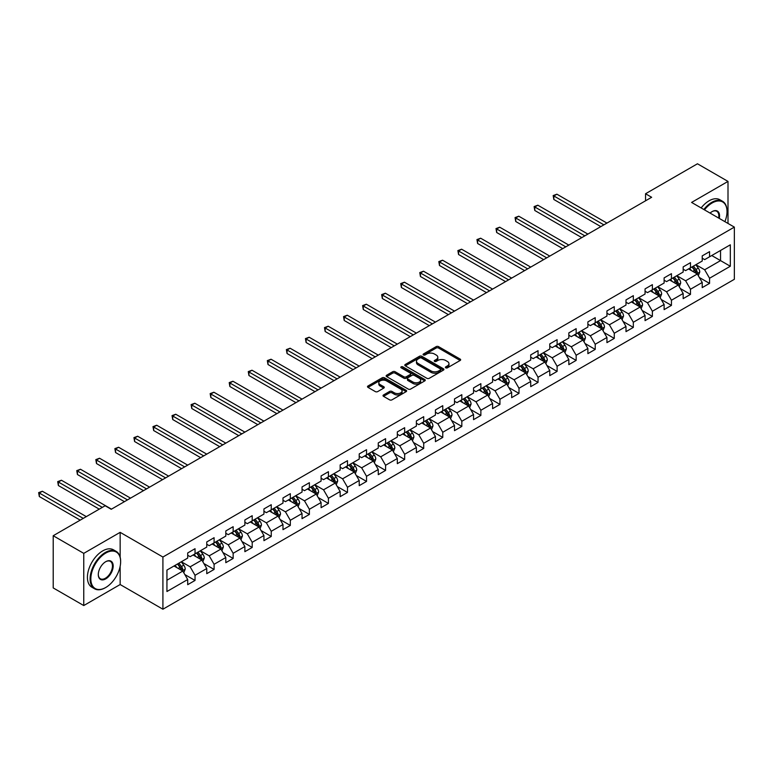 <?xml version="1.0" encoding="UTF-8"?>
<svg xmlns="http://www.w3.org/2000/svg" width="773" height="773" viewBox="0 0 773 773"><rect width="100%" height="100%" fill="white"/><g stroke="black" fill="none" stroke-linecap="round" stroke-linejoin="round"><path stroke-width="1.16" d="M445.731 367.832A1.188 0.686 0 0 0 447.412 367.832L460.148 360.479A1.691 0.976 0 0 0 460.65 359.783A1.691 0.976 0 0 0 460.148 359.087L438.571 346.633A1.691 0.976 0 0 0 436.165 346.633L423.43 353.986A1.188 0.686 0 0 0 423.082 354.469A1.188 0.686 0 0 0 423.43 354.952A1.188 0.686 0 0 0 425.111 354.952L426.754 354.005A5.43 3.131 0 0 1 434.426 354.005L436.233 355.039A5.43 3.131 0 0 1 437.818 357.261A5.43 3.131 0 0 1 436.233 359.474L434.581 360.421A1.188 0.686 0 0 0 434.233 360.904A1.188 0.686 0 0 0 434.581 361.397A1.188 0.686 0 0 0 436.262 361.397L437.905 360.44A5.43 3.131 0 0 1 445.577 360.44L447.383 361.484A5.43 3.131 0 0 1 448.968 363.697A5.43 3.131 0 0 1 447.383 365.909L445.731 366.866A1.188 0.686 0 0 0 445.383 367.349A1.188 0.686 0 0 0 445.731 367.832L445.731 366.866M383.534 394.955A1.691 0.976 0 0 0 383.031 395.641A1.691 0.976 0 0 0 383.534 396.336L389.582 399.834A1.691 0.976 0 0 0 391.988 399.834L406.134 391.66A1.691 0.976 0 0 0 406.627 390.974A1.691 0.976 0 0 0 406.134 390.278L384.548 377.813A1.691 0.976 0 0 0 382.152 377.813L368.006 385.988A1.691 0.976 0 0 0 367.504 386.674A1.691 0.976 0 0 0 368.006 387.37L375.32 391.592A1.691 0.976 0 0 0 377.717 391.592L383.775 388.094A1.691 0.976 0 0 0 384.268 387.408A1.691 0.976 0 0 0 383.775 386.713L380.142 384.616A4.532 2.619 0 0 1 378.818 382.77A4.532 2.619 0 0 1 381.611 380.345A4.532 2.619 0 0 1 386.558 380.915L400.772 389.119A4.532 2.619 0 0 1 402.095 390.974A4.532 2.619 0 0 1 399.293 393.389A4.532 2.619 0 0 1 394.356 392.819L391.988 391.457A1.691 0.976 0 0 0 389.582 391.457L383.534 394.955L383.534 396.336L389.582 392.868L389.582 391.457M120.153 532.346L83.755 553.362L53.211 535.728L53.211 587.924L83.755 605.549L120.153 584.533L162.91 609.221L162.91 557.033L120.153 532.346L120.153 557.12M728.002 223.445L728.002 181.413L691.593 202.429L734.35 227.107L162.91 557.033M728.002 181.413L697.459 163.779L645.542 193.752L645.542 200.806M53.211 535.728L105.128 505.755L111.235 509.281L651.649 197.279L645.542 193.752M426.88 378.297A1.691 0.976 0 0 0 429.276 378.297L443.422 370.132A1.691 0.976 0 0 0 443.924 369.436A1.691 0.976 0 0 0 443.422 368.75L421.836 356.285A1.691 0.976 0 0 0 419.439 356.285L405.294 364.46A1.691 0.976 0 0 0 404.801 365.146A1.691 0.976 0 0 0 405.294 365.842L426.88 378.297M401.631 368.083A1.188 0.686 0 0 1 402.839 368.257L424.754 380.905L410.627 389.07A1.691 0.976 0 0 1 408.231 389.07L386.645 376.606L386.645 375.224A1.691 0.976 0 0 0 386.152 375.91A1.691 0.976 0 0 0 386.645 376.606M386.645 375.224L392.703 371.726A1.691 0.976 0 0 1 395.1 371.726L403.854 376.78A1.691 0.976 0 0 0 406.25 376.78L410.27 374.461A1.691 0.976 0 0 0 410.763 373.765A1.691 0.976 0 0 0 410.27 373.079L401.158 367.813A1.188 0.686 0 0 1 400.81 367.33A1.188 0.686 0 0 1 401.545 366.692A1.188 0.686 0 0 1 402.839 366.846L424.773 379.514A1.691 0.976 0 0 1 425.276 380.2A1.691 0.976 0 0 1 424.773 380.896L424.773 379.514M162.91 609.221L734.35 279.304L734.35 227.107M184.834 574.561L195.038 580.446L195.038 575.296L206.758 568.532L206.758 573.672L214.092 569.44L214.092 564.3L225.813 557.526L225.813 562.676L233.146 558.444L233.146 553.294L244.877 546.521L244.877 551.671L252.201 547.439L252.201 542.288L263.931 535.525L263.931 540.665L271.255 536.443L271.255 531.293L282.986 524.519L282.986 529.669L290.319 525.437L290.319 520.287L302.04 513.514L302.04 518.664L309.374 514.432L309.374 509.281L321.095 502.518L321.095 507.668L328.428 503.436L328.428 498.285L340.159 491.512L340.159 496.662L347.483 492.43L347.483 487.28L359.213 480.506L359.213 485.657L366.537 481.424L366.537 476.284L378.268 469.511L378.268 474.661L385.592 470.428L385.592 465.278L397.322 458.505L397.322 463.655L404.656 459.423L404.656 454.273L416.376 447.509L416.376 452.649L423.71 448.417L423.71 443.277L435.431 436.503L435.431 441.654L442.765 437.421L442.765 432.271L454.495 425.498L454.495 430.648L461.819 426.416L461.819 421.266L473.549 414.502L473.549 419.652L480.874 415.42L480.874 410.27L492.604 403.496L492.604 408.646L499.938 404.414L499.938 399.264L511.658 392.491L511.658 397.641L518.992 393.409L518.992 388.259L530.713 381.495L530.713 386.645L538.047 382.413L538.047 377.263L549.777 370.489L549.777 375.639L557.101 371.407L557.101 366.257L568.831 359.493L568.831 364.634L576.156 360.402L576.156 355.261L587.886 348.488L587.886 353.638L595.22 349.406L595.22 344.256L606.94 337.482L606.94 342.632L614.274 338.4L614.274 333.25L625.995 326.486L625.995 331.627L633.329 327.404L633.329 322.254L645.059 315.481L645.059 320.631L652.383 316.399L652.383 311.248L664.113 304.475L664.113 309.625L671.437 305.393L671.437 300.243L683.168 293.479L683.168 298.629L690.492 294.397L690.492 289.247L702.222 282.474L702.222 287.624L709.556 283.391L709.556 278.241L730.321 266.25L730.321 244.809L720.542 250.452L720.542 260.607L730.321 266.25M195.038 580.446L187.704 584.678L187.704 579.528L166.939 591.519L166.939 570.078L187.704 558.087L187.704 552.937L195.038 548.704L195.038 553.855L206.758 547.091L206.758 541.941L214.092 537.708L214.092 542.859L225.813 536.085L225.813 530.935L233.146 526.703L233.146 531.853L244.877 525.08L244.877 519.939L252.201 515.707L252.201 520.847L263.931 514.084L263.931 508.934L271.255 504.701L271.255 509.851L282.986 503.078L282.986 497.928L290.319 493.696L290.319 498.846L302.04 492.072L302.04 486.932L309.374 482.7L309.374 487.85L321.095 481.077L321.095 475.926L328.428 471.694L328.428 476.844L340.159 470.071L340.159 464.921L347.483 460.689L347.483 465.839L359.213 459.075L359.213 453.925L366.537 449.693L366.537 454.843L378.268 448.069L378.268 442.919L385.592 438.687L385.592 443.837L397.322 437.064L397.322 431.914L404.656 427.691L404.656 432.832L416.376 426.068L416.376 420.918L423.71 416.686L423.71 421.836L435.431 415.062L435.431 409.912L442.765 405.68L442.765 410.83L454.495 404.057L454.495 398.916L461.819 394.684L461.819 399.825L473.549 393.061L473.549 387.911L480.874 383.679L480.874 388.829L492.604 382.055L492.604 376.905L499.938 372.673L499.938 377.823L511.658 371.059L511.658 365.909L518.992 361.677L518.992 366.827L530.713 360.054L530.713 354.904L538.047 350.671L538.047 355.822L549.777 349.048L549.777 343.898L557.101 339.666L557.101 344.816L568.831 338.052L568.831 332.902L576.156 328.67L576.156 333.82L587.886 327.047L587.886 321.897L595.22 317.664L595.22 322.814L606.94 316.041L606.94 310.901L614.274 306.668L614.274 311.809L625.995 305.045L625.995 299.895L633.329 295.663L633.329 300.813L645.059 294.04L645.059 288.889L652.383 284.657L652.383 289.807L664.113 283.034L664.113 277.894L671.437 273.661L671.437 278.811L683.168 272.038L683.168 266.888L690.492 262.656L690.492 267.806L702.222 261.032L702.222 255.882L709.556 251.65L709.556 256.8L730.321 244.809M193.076 554.985L201.879 560.067L190.148 566.831L181.355 561.758M187.704 555.265L190.148 556.676L195.038 553.855M190.148 566.831L195.038 575.296M201.879 560.067L206.758 568.532M212.131 543.979L220.933 549.062L209.203 555.835L200.41 550.753M206.758 544.269L209.203 545.68L214.092 542.859M209.203 555.835L214.092 564.3M220.933 549.062L225.813 557.526M231.195 532.984L239.988 538.056L228.257 544.83L219.464 539.757M225.813 533.264L228.257 534.674L233.146 531.853M228.257 544.83L233.146 553.294M239.988 538.056L244.877 546.521M250.249 521.978L259.042 527.06L247.312 533.824L238.519 528.751M244.877 522.258L247.312 523.669L252.201 520.847M247.312 533.824L252.201 542.288M259.042 527.06L263.931 535.525M269.304 510.982L278.096 516.055L266.376 522.828L257.573 517.746M263.931 511.262L266.376 512.673L271.255 509.851M266.376 522.828L271.255 531.293M278.096 516.055L282.986 524.519M288.358 499.976L297.151 505.049L285.43 511.823L276.637 506.75M282.986 500.257L285.43 501.667L290.319 498.846M285.43 511.823L290.319 520.287M297.151 505.049L302.04 513.514M307.412 488.971L316.215 494.053L304.485 500.827L295.692 495.744M302.04 489.261L304.485 490.662L309.374 487.85M304.485 500.827L309.374 509.281M316.215 494.053L321.095 502.518M326.477 477.975L335.269 483.048L323.539 489.821L314.746 484.739M321.095 478.255L323.539 479.666L328.428 476.844M323.539 489.821L328.428 498.285M335.269 483.048L340.159 491.512M345.531 466.969L354.324 472.052L342.594 478.816L333.801 473.743M340.159 467.25L342.594 468.66L347.483 465.839M342.594 478.816L347.483 487.28M354.324 472.052L359.213 480.506M364.585 455.964L373.378 461.046L361.658 467.82L352.855 462.737M359.213 456.254L361.658 457.664L366.537 454.843M361.658 467.82L366.537 476.284M373.378 461.046L378.268 469.511M383.64 444.968L392.433 450.041L380.712 456.814L371.91 451.732M378.268 445.248L380.712 446.659L385.592 443.837M380.712 456.814L385.592 465.278M392.433 450.041L397.322 458.505M402.694 433.962L411.497 439.045L399.767 445.808L390.974 440.736M397.322 434.242L399.767 435.653L404.656 432.832M399.767 445.808L404.656 454.273M411.497 439.045L416.376 447.509M421.758 422.966L430.551 428.039L418.821 434.812L410.028 429.73M416.376 423.246L418.821 424.657L423.71 421.836M418.821 434.812L423.71 443.277M430.551 428.039L435.431 436.503M440.813 411.961L449.606 417.034L437.876 423.807L429.083 418.734M435.431 412.241L437.876 413.652L442.765 410.83M437.876 423.807L442.765 432.271M449.606 417.034L454.495 425.498M459.867 400.955L468.66 406.038L456.94 412.811L448.137 407.729M454.495 401.235L456.94 402.646L461.819 399.825M456.94 412.811L461.819 421.266M468.66 406.038L473.549 414.502M478.922 389.959L487.715 395.032L475.994 401.805L467.192 396.723M473.549 390.239L475.994 391.65L480.874 388.829M475.994 401.805L480.874 410.27M487.715 395.032L492.604 403.496M497.976 378.954L506.779 384.036L495.049 390.8L486.256 385.727M492.604 379.234L495.049 380.645L499.938 377.823M495.049 390.8L499.938 399.264M506.779 384.036L511.658 392.491M517.031 367.948L525.833 373.03L514.103 379.804L505.31 374.721M511.658 368.238L514.103 369.649L518.992 366.827M514.103 379.804L518.992 388.259M525.833 373.03L530.713 381.495M536.095 356.952L544.888 362.025L533.157 368.798L524.365 363.716M530.713 357.232L533.157 358.643L538.047 355.822M533.157 368.798L538.047 377.263M544.888 362.025L549.777 370.489M555.149 345.946L563.942 351.029L552.212 357.793L543.419 352.72M549.777 346.227L552.212 347.637L557.101 344.816M552.212 357.793L557.101 366.257M563.942 351.029L568.831 359.493M574.204 334.941L582.997 340.023L571.276 346.797L562.473 341.714M568.831 335.231L571.276 336.642L576.156 333.82M571.276 346.797L576.156 355.261M582.997 340.023L587.886 348.488M593.258 323.945L602.051 329.018L590.33 335.791L581.538 330.718M587.886 324.225L590.33 325.636L595.22 322.814M590.33 335.791L595.22 344.256M602.051 329.018L606.94 337.482M612.313 312.939L621.115 318.022L609.385 324.786L600.592 319.713M606.94 313.22L609.385 314.63L614.274 311.809M609.385 324.786L614.274 333.25M621.115 318.022L625.995 326.486M631.377 301.943L640.17 307.016L628.439 313.79L619.646 308.707M625.995 302.224L628.439 303.634L633.329 300.813M628.439 313.79L633.329 322.254M640.17 307.016L645.059 315.481M650.431 290.938L659.224 296.011L647.494 302.784L638.701 297.711M645.059 291.218L647.494 292.629L652.383 289.807M647.494 302.784L652.383 311.248M659.224 296.011L664.113 304.475M669.486 279.932L678.279 285.015L666.558 291.788L657.755 286.706M664.113 280.222L666.558 281.623L671.437 278.811M666.558 291.788L671.437 300.243M678.279 285.015L683.168 293.479M688.54 268.936L697.333 274.009L685.612 280.783L676.81 275.7M683.168 269.217L685.612 270.627L690.492 267.806M685.612 280.783L690.492 289.247M697.333 274.009L702.222 282.474M711.749 255.534L720.542 260.607L704.667 269.777L695.874 264.704M702.222 258.211L704.667 259.622L709.556 256.8M704.667 269.777L709.556 278.241M83.755 553.362L83.755 605.549M166.939 580.233L182.815 571.063L174.022 565.991M182.815 571.063L187.704 579.528M699.352 277.507L709.556 283.391M680.298 288.503L690.492 294.397M661.244 299.509L671.437 305.393M642.179 310.504L652.383 316.399M623.125 321.51L633.329 327.404M604.071 332.516L614.274 338.4M585.016 343.512L595.22 349.406M565.962 354.517L576.156 360.402M546.907 365.523L557.101 371.407M527.843 376.519L538.047 382.413M508.789 387.524L518.992 393.409M489.734 398.52L499.938 404.414M470.68 409.526L480.874 415.42M451.625 420.531L461.819 426.416M432.561 431.527L442.765 437.421M413.507 442.533L423.71 448.417M394.452 453.538L404.656 459.423M375.398 464.534L385.592 470.428M356.343 475.54L366.537 481.424M337.279 486.546L347.483 492.43M318.225 497.541L328.428 503.436M299.17 508.547L309.374 514.432M280.116 519.543L290.319 525.437M261.061 530.549L271.255 536.443M242.007 541.554L252.201 547.439M222.943 552.55L233.146 558.444M203.888 563.556L214.092 569.44M120.153 584.533L120.153 566.338M446.205 367.996L447.383 367.32A5.43 3.131 0 0 0 448.968 365.107L448.968 363.697M437.818 357.261L437.818 358.662A5.43 3.131 0 0 1 436.233 360.885L435.054 361.561M460.128 360.489L438.571 348.043A1.691 0.976 0 0 0 436.165 348.043L423.904 355.126M443.422 368.75L443.422 370.132L421.836 357.696A1.691 0.976 0 0 0 419.439 357.696L405.313 365.851M440.426 369.929A1.188 0.686 0 0 0 440.774 369.436A1.188 0.686 0 0 0 440.426 368.953L421.478 358.015A1.188 0.686 0 0 0 419.797 358.015L418.067 359.02A5.43 3.131 0 0 0 416.473 361.233A5.43 3.131 0 0 0 418.067 363.455L431.015 370.924A5.43 3.131 0 0 0 438.687 370.924L440.426 369.929L440.426 371.34A1.188 0.686 0 0 0 440.774 370.847L440.774 369.436M416.473 361.233L416.473 362.643A5.43 3.131 0 0 0 418.067 364.866L418.067 363.455M440.426 371.34L438.687 372.335A5.43 3.131 0 0 1 431.015 372.335L418.067 364.866M386.674 376.615L392.703 373.137L392.703 371.726M410.763 373.765L410.763 375.176A1.691 0.976 0 0 1 410.27 375.871L406.25 378.19A1.691 0.976 0 0 1 403.854 378.19L395.1 373.137A1.691 0.976 0 0 0 392.703 373.137M412.937 382.026A4.532 2.619 0 0 0 417.884 382.587A4.532 2.619 0 0 0 420.676 380.171A4.532 2.619 0 0 0 419.353 378.316L414.347 375.427A1.691 0.976 0 0 0 411.951 375.427L407.931 377.746A1.691 0.976 0 0 0 407.439 378.441A1.691 0.976 0 0 0 407.931 379.128L412.937 382.026L412.937 383.437A4.532 2.619 0 0 0 417.884 383.997A4.532 2.619 0 0 0 420.676 381.582L420.676 380.171M407.439 378.441L407.439 379.852A1.691 0.976 0 0 0 407.931 380.538L407.931 379.128M412.937 383.437L407.931 380.538M402.095 390.974L402.095 392.384A4.532 2.619 0 0 1 399.293 394.8A4.532 2.619 0 0 1 394.356 394.23L391.988 392.868A1.691 0.976 0 0 0 389.582 392.868M378.818 382.77L378.818 384.181A4.532 2.619 0 0 0 380.142 386.027L380.142 384.616M383.746 388.114L380.142 386.027M406.134 390.278L406.134 391.66L384.548 379.224A1.691 0.976 0 0 0 382.152 379.224L368.025 387.379M698.299 275.681L699.758 272.019A4.58 2.648 -120 0 0 698.29 268.125L695.777 264.762M691.381 270.569L689.661 268.289M606.94 223.088L556.898 194.197L553.845 195.965L553.845 199.482L600.834 226.615M696.628 273.603L697.285 272.222A4.58 2.648 -120 0 0 695.971 269.468L693.449 266.096M692.308 266.762L695.101 270.492A2.329 1.343 60 0 1 695.526 271.207L697.285 272.222M691.99 266.946L694.512 270.308A4.58 2.648 60 0 1 695.816 273.062M553.845 199.482L553.168 195.569L603.887 224.856M553.168 195.569L556.898 194.197M724.9 221.658A21.074 12.165 120 0 0 727.016 211.599A21.074 12.165 120 0 0 712.117 202.99A21.074 12.165 120 0 0 704.464 209.86M703.826 209.493A21.596 12.465 -60 0 1 711.749 202.352A21.596 12.465 -60 0 1 722.552 201.289A21.596 12.465 -60 0 1 727.016 211.174A21.596 12.465 -60 0 1 727.016 211.387M710.078 213.097A10.542 6.087 -60 0 1 712.117 211.599L712.117 211.599A10.542 6.087 -60 0 1 719.286 218.411M701.14 207.937A21.596 12.465 -60 0 1 709.063 200.806A21.596 12.465 -60 0 1 719.856 199.734L722.552 201.289M718.619 218.034A10.02 5.788 120 0 0 716.764 211.309A10.02 5.788 120 0 0 711.933 211.705M105.37 587.712L105.737 587.499A21.074 12.165 120 0 0 120.636 561.691A21.074 12.165 120 0 0 105.737 553.082A21.074 12.165 120 0 0 90.837 578.89A21.074 12.165 120 0 0 105.737 587.499L105.37 587.712A21.596 12.465 -60 0 1 94.577 588.784A21.596 12.465 -60 0 1 91.262 571.479A21.596 12.465 -60 0 1 105.37 552.444A21.596 12.465 -60 0 1 116.172 551.381A21.596 12.465 -60 0 1 120.636 561.266A21.596 12.465 -60 0 1 120.636 561.478M105.737 578.89A10.542 6.087 -60 0 1 98.287 574.59A10.542 6.087 -60 0 1 105.737 561.691L105.737 561.691A10.542 6.087 -60 0 1 113.187 565.991A10.542 6.087 -60 0 1 105.737 578.89M98.287 574.378A10.02 5.788 120 0 0 100.364 578.755A10.02 5.788 120 0 0 105.37 578.262A10.02 5.788 120 0 0 111.921 569.43A10.02 5.788 120 0 0 110.384 561.401A10.02 5.788 120 0 0 105.553 561.797M94.577 588.784L91.89 587.229A21.596 12.465 -60 0 1 88.576 569.923A21.596 12.465 -60 0 1 102.683 550.898A21.596 12.465 -60 0 1 113.476 549.825L116.172 551.381M679.245 286.686L680.694 283.024A4.58 2.648 -120 0 0 679.235 279.13L676.713 275.758M672.317 281.575L670.606 279.285M587.886 234.093L537.834 205.203L534.781 206.961L534.781 210.488L581.779 237.62M677.573 284.609L678.23 283.218A4.58 2.648 -120 0 0 676.916 280.464L674.394 277.101M673.244 277.758L676.046 281.498A2.329 1.343 60 0 1 676.472 282.203L678.23 283.218M672.925 277.951L675.447 281.314A4.58 2.648 60 0 1 676.762 284.068M534.781 210.488L534.114 206.575L584.832 235.852M534.114 206.575L537.834 205.203M660.19 297.682L661.64 294.03A4.58 2.648 -120 0 0 660.181 290.126L657.659 286.764M653.262 292.571L651.552 290.29M568.831 245.099L518.78 216.198L515.726 217.967L515.726 221.493L562.725 248.626M658.519 295.605L659.176 294.223A4.58 2.648 -120 0 0 657.862 291.469L655.34 288.107M654.19 288.764L656.992 292.494A2.329 1.343 60 0 1 657.417 293.209L659.176 294.223M653.871 288.947L656.393 292.31A4.58 2.648 60 0 1 657.707 295.064M515.726 221.493L515.06 217.58L565.778 246.858M515.06 217.58L518.78 216.198M641.136 308.688L642.585 305.026A4.58 2.648 -120 0 0 641.126 301.132L638.604 297.769M634.208 303.576L632.498 301.286M549.777 256.095L499.725 227.204L496.672 228.963L496.672 232.489L543.661 259.622M639.464 306.61L640.112 305.219A4.58 2.648 -120 0 0 638.807 302.475L636.285 299.103M635.135 299.769L637.938 303.499A2.329 1.343 60 0 1 638.353 304.204L640.112 305.219M634.817 299.953L637.339 303.316A4.58 2.648 60 0 1 638.653 306.069M496.672 232.489L495.995 228.576L546.714 257.863M495.995 228.576L499.725 227.204M622.081 319.693L623.531 316.031A4.58 2.648 -120 0 0 622.072 312.128L619.55 308.765M615.153 314.582L613.443 312.292M530.713 267.1L480.671 238.21L477.617 239.968L477.617 243.495L524.606 270.627M620.4 317.606L621.057 316.225A4.58 2.648 -120 0 0 619.753 313.471L617.231 310.108M616.081 310.765L618.873 314.505A2.329 1.343 60 0 1 619.299 315.21L621.057 316.225M615.762 310.949L618.284 314.321A4.58 2.648 60 0 1 619.588 317.075M477.617 243.495L476.941 239.582L527.659 268.859M476.941 239.582L480.671 238.21M603.017 330.689L604.476 327.037A4.58 2.648 -120 0 0 603.017 323.133L600.495 319.771M596.099 325.578L594.379 323.298M511.658 278.106L461.616 249.206L458.563 250.974L458.563 254.501L505.552 281.623M601.346 328.612L602.003 327.23A4.58 2.648 -120 0 0 600.689 324.476L598.167 321.104M597.027 321.771L599.819 325.501A2.329 1.343 60 0 1 600.244 326.216L602.003 327.23M596.708 321.954L599.23 325.317A4.58 2.648 60 0 1 600.534 328.071M458.563 254.501L457.887 250.587L508.605 279.865M457.887 250.587L461.616 249.206M583.963 341.695L585.422 338.033A4.58 2.648 -120 0 0 583.953 334.139L581.431 330.767M577.045 336.584L575.325 334.294M492.604 289.102L442.562 260.211L439.499 261.97L439.499 265.497L486.497 292.629M582.291 339.618L582.948 338.226A4.58 2.648 -120 0 0 581.634 335.472L579.112 332.11M577.972 332.776L580.765 336.506A2.329 1.343 60 0 1 581.19 337.212L582.948 338.226M577.653 332.96L580.165 336.323A4.58 2.648 60 0 1 581.48 339.076M439.499 265.497L438.832 261.583L489.551 290.87M438.832 261.583L442.562 260.211M564.908 352.701L566.358 349.038A4.58 2.648 -120 0 0 564.899 345.135L562.377 341.772M557.98 347.589L556.27 345.299M473.549 300.108L423.498 271.207L420.444 272.975L420.444 276.502L467.443 303.634M563.237 350.613L563.894 349.232A4.58 2.648 -120 0 0 562.58 346.478L560.058 343.115M558.908 343.772L561.71 347.512A2.329 1.343 60 0 1 562.135 348.217L563.894 349.232M558.589 343.956L561.111 347.328A4.58 2.648 60 0 1 562.425 350.082M420.444 276.502L419.778 272.589L470.496 301.866M419.778 272.589L423.498 271.207M545.854 363.697L547.303 360.034A4.58 2.648 -120 0 0 545.844 356.14L543.322 352.778M538.926 358.585L537.216 356.305M454.495 311.104L404.443 282.213L401.39 283.981L401.39 287.508L448.379 314.63M544.182 361.619L544.83 360.237A4.58 2.648 -120 0 0 543.525 357.484L541.003 354.111M539.854 354.778L542.656 358.508A2.329 1.343 60 0 1 543.071 359.223L544.83 360.237M539.535 354.962L542.057 358.324A4.58 2.648 60 0 1 543.371 361.078M401.39 287.508L400.723 283.585L451.442 312.872M400.723 283.585L404.443 282.213M526.8 374.702L528.249 371.04A4.58 2.648 -120 0 0 526.79 367.146L524.268 363.774M519.871 369.591L518.161 367.301M435.431 322.109L385.389 293.218L382.335 294.977L382.335 298.504L429.324 325.636M525.118 372.625L525.775 371.233A4.58 2.648 -120 0 0 524.471 368.479L521.949 365.117M520.799 365.784L523.592 369.513A2.329 1.343 60 0 1 524.017 370.219L525.775 371.233M520.48 365.967L523.002 369.33A4.58 2.648 60 0 1 524.307 372.084M382.335 298.504L381.659 294.59L432.378 323.877M381.659 294.59L385.389 293.218M507.735 385.708L509.194 382.046A4.58 2.648 -120 0 0 507.735 378.142L505.213 374.779M500.817 380.587L499.107 378.306M416.376 333.115L366.334 304.214L363.281 305.982L363.281 309.509L410.27 336.642M506.064 383.621L506.721 382.239A4.58 2.648 -120 0 0 505.407 379.485L502.885 376.122M501.745 376.78L504.537 380.519A2.329 1.343 60 0 1 504.962 381.224L506.721 382.239M501.426 376.963L503.948 380.335A4.58 2.648 60 0 1 505.252 383.079M363.281 309.509L362.605 305.596L413.323 334.873M362.605 305.596L366.334 304.214M488.681 396.704L490.14 393.042A4.58 2.648 -120 0 0 488.671 389.148L486.149 385.785M481.763 391.592L480.043 389.312M397.322 344.111L347.28 315.22L344.227 316.978L344.227 320.505L391.215 347.637M487.009 394.626L487.666 393.244A4.58 2.648 -120 0 0 486.352 390.491L483.83 387.118M482.69 387.785L485.483 391.515A2.329 1.343 60 0 1 485.908 392.22L487.666 393.244M482.371 387.969L484.893 391.331A4.58 2.648 60 0 1 486.198 394.085M344.227 320.505L343.55 316.592L394.269 345.879M343.55 316.592L347.28 315.22M469.626 407.709L471.076 404.047A4.58 2.648 -120 0 0 469.617 400.153L467.095 396.781M462.698 402.598L460.988 400.308M378.268 355.116L328.216 326.225L325.162 327.984L325.162 331.511L372.161 358.643M467.955 405.622L468.612 404.24A4.58 2.648 -120 0 0 467.298 401.487L464.776 398.124M463.626 398.781L466.428 402.52A2.329 1.343 60 0 1 466.853 403.226L468.612 404.24M463.307 398.965L465.829 402.337A4.58 2.648 60 0 1 467.143 405.091M325.162 331.511L324.496 327.597L375.214 356.875M324.496 327.597L328.216 326.225M450.572 418.705L452.021 415.053A4.58 2.648 -120 0 0 450.562 411.149L448.04 407.786M443.644 413.594L441.934 411.313M359.213 366.122L309.161 337.221L306.108 338.989L306.108 342.516L353.106 369.649M448.9 416.628L449.548 415.246A4.58 2.648 -120 0 0 448.243 412.492L445.721 409.13M444.572 409.787L447.374 413.516A2.329 1.343 60 0 1 447.799 414.231L449.548 415.246M444.253 409.97L446.775 413.333A4.58 2.648 60 0 1 448.089 416.087M306.108 342.516L305.441 338.603L356.16 367.88M305.441 338.603L309.161 337.221M431.518 429.711L432.967 426.049A4.58 2.648 -120 0 0 431.508 422.155L428.986 418.782M424.59 424.599L422.879 422.309M340.149 377.118L290.107 348.227L287.054 349.985L287.054 353.512L334.042 380.645M429.836 427.633L430.493 426.242A4.58 2.648 -120 0 0 429.189 423.488L426.667 420.126M425.517 420.792L428.319 424.522A2.329 1.343 60 0 1 428.735 425.227L430.493 426.242M425.198 420.976L427.72 424.338A4.58 2.648 60 0 1 429.034 427.092M287.054 353.512L286.377 349.599L337.096 378.886M286.377 349.599L290.107 348.227M412.453 440.716L413.913 437.054A4.58 2.648 -120 0 0 412.453 433.151L409.932 429.788M405.535 435.605L403.825 433.315M321.095 388.123L271.052 359.232L267.999 360.991L267.999 364.518L314.988 391.65M410.782 438.629L411.439 437.247A4.58 2.648 -120 0 0 410.125 434.494L407.613 431.131M406.463 431.788L409.255 435.528A2.329 1.343 60 0 1 409.68 436.233L411.439 437.247M406.144 431.972L408.666 435.344A4.58 2.648 60 0 1 409.97 438.098M267.999 364.518L267.323 360.605L318.041 389.882M267.323 360.605L271.052 359.232M393.399 451.712L394.858 448.05A4.58 2.648 -120 0 0 393.389 444.156L390.877 440.794M386.481 446.601L384.761 444.32M302.04 399.119L251.998 370.228L248.945 371.997L248.945 375.523L295.933 402.646M391.727 449.635L392.384 448.253A4.58 2.648 -120 0 0 391.07 445.499L388.548 442.127M387.408 442.794L390.201 446.523A2.329 1.343 60 0 1 390.626 447.238L392.384 448.253M387.089 442.977L389.611 446.34A4.58 2.648 60 0 1 390.916 449.094M248.945 375.523L248.268 371.6L298.987 400.887M248.268 371.6L251.998 370.228M374.345 462.718L375.794 459.056A4.58 2.648 -120 0 0 374.335 455.162L371.813 451.79M367.417 457.606L365.706 455.316M282.986 410.125L232.934 381.234L229.881 382.993L229.881 386.519L276.879 413.652M372.673 460.64L373.33 459.249A4.58 2.648 -120 0 0 372.016 456.495L369.494 453.133M368.344 453.799L371.146 457.529A2.329 1.343 60 0 1 371.571 458.234L373.33 459.249M368.025 453.983L370.547 457.345A4.58 2.648 60 0 1 371.861 460.099M229.881 386.519L229.214 382.606L279.932 411.893M229.214 382.606L232.934 381.234M355.29 473.723L356.74 470.061A4.58 2.648 -120 0 0 355.28 466.158L352.759 462.795M348.362 468.612L346.652 466.322M263.931 421.13L213.879 392.23L210.826 393.998L210.826 397.525L257.824 424.657M353.619 471.636L354.276 470.255A4.58 2.648 -120 0 0 352.961 467.501L350.44 464.138M349.29 464.795L352.092 468.535A2.329 1.343 60 0 1 352.517 469.24L354.276 470.255M348.971 464.979L351.493 468.351A4.58 2.648 60 0 1 352.807 471.105M210.826 397.525L210.159 393.612L260.878 422.889M210.159 393.612L213.879 392.23M336.236 484.719L337.685 481.057A4.58 2.648 -120 0 0 336.226 477.163L333.704 473.801M329.308 479.608L327.597 477.328M244.877 432.126L194.825 403.235L191.772 405.004L191.772 408.521L238.76 435.653M334.564 482.642L335.211 481.26A4.58 2.648 -120 0 0 333.907 478.506L331.385 475.134M330.235 475.801L333.037 479.531A2.329 1.343 60 0 1 333.453 480.246L335.211 481.26M329.916 475.984L332.438 479.347A4.58 2.648 60 0 1 333.752 482.101M191.772 408.521L191.095 404.608L241.814 433.895M191.095 404.608L194.825 403.235M317.181 495.725L318.631 492.063A4.58 2.648 -120 0 0 317.172 488.169L314.65 484.797M310.253 490.613L308.543 488.323M225.813 443.132L175.771 414.241L172.717 416L172.717 419.526L219.706 446.659M315.5 493.647L316.157 492.256A4.58 2.648 -120 0 0 314.853 489.502L312.331 486.14M311.181 486.797L313.973 490.536A2.329 1.343 60 0 1 314.398 491.242L316.157 492.256M310.862 486.99L313.384 490.353A4.58 2.648 60 0 1 314.688 493.106M172.717 419.526L172.041 415.613L222.759 444.89M172.041 415.613L175.771 414.241M298.117 506.721L299.576 503.068A4.58 2.648 -120 0 0 298.117 499.165L295.595 495.802M291.199 501.609L289.489 499.329M206.758 454.138L156.716 425.237L153.663 427.005L153.663 430.532L200.651 457.664M296.446 504.643L297.103 503.262A4.58 2.648 -120 0 0 295.788 500.508L293.267 497.145M292.126 497.802L294.919 501.542A2.329 1.343 60 0 1 295.344 502.247L297.103 503.262M291.808 497.986L294.329 501.348A4.58 2.648 60 0 1 295.634 504.102M153.663 430.532L152.986 426.619L203.705 455.896M152.986 426.619L156.716 425.237M279.063 517.726L280.522 514.064A4.58 2.648 -120 0 0 279.053 510.17L276.531 506.808M272.144 512.615L270.424 510.325M187.704 465.133L137.662 436.243L134.599 438.001L134.599 441.528L181.597 468.66M277.391 515.649L278.048 514.258A4.58 2.648 -120 0 0 276.734 511.513L274.212 508.141M273.072 508.808L275.864 512.538A2.329 1.343 60 0 1 276.29 513.243L278.048 514.258M272.753 508.992L275.265 512.354A4.58 2.648 60 0 1 276.579 515.108M134.599 441.528L133.932 437.615L184.65 466.902M133.932 437.615L137.662 436.243M260.008 528.732L261.458 525.07A4.58 2.648 -120 0 0 259.999 521.166L257.477 517.804M253.08 523.621L251.37 521.331M168.649 476.139L118.598 447.248L115.544 449.007L115.544 452.534L162.543 479.666M258.337 526.645L258.994 525.263A4.58 2.648 -120 0 0 257.68 522.509L255.158 519.147M254.008 519.804L256.81 523.543A2.329 1.343 60 0 1 257.235 524.249L258.994 525.263M253.689 519.987L256.211 523.36A4.58 2.648 60 0 1 257.525 526.113M115.544 452.534L114.877 448.62L165.596 477.898M114.877 448.62L118.598 447.248M240.954 539.728L242.403 536.076A4.58 2.648 -120 0 0 240.944 532.172L238.422 528.809M234.026 534.616L232.315 532.336M149.595 487.145L99.543 458.244L96.49 460.012L96.49 463.539L143.488 490.662M239.282 537.65L239.93 536.269A4.58 2.648 -120 0 0 238.625 533.515L236.103 530.143M234.953 530.809L237.755 534.539A2.329 1.343 60 0 1 238.171 535.254L239.93 536.269M234.634 530.993L237.156 534.356A4.58 2.648 60 0 1 238.471 537.109M96.49 463.539L95.823 459.626L146.541 488.903M95.823 459.626L99.543 458.244M221.899 550.734L223.349 547.071A4.58 2.648 -120 0 0 221.89 543.177L219.368 539.805M214.971 545.622L213.261 543.332M130.531 498.141L80.489 469.25L77.435 471.008L77.435 474.535L124.424 501.667M220.218 548.656L220.875 547.265A4.58 2.648 -120 0 0 219.571 544.511L217.049 541.148M215.899 541.815L218.691 545.545A2.329 1.343 60 0 1 219.117 546.25L220.875 547.265M215.58 541.999L218.102 545.361A4.58 2.648 60 0 1 219.416 548.115M77.435 474.535L76.759 470.622L127.477 499.909M76.759 470.622L80.489 469.25M202.835 561.739L204.294 558.077A4.58 2.648 -120 0 0 202.835 554.173L200.313 550.811M195.917 556.628L194.207 554.338M111.476 509.146L61.434 480.246L58.381 482.014L58.381 485.541L99.263 509.146M201.164 559.652L201.821 558.27A4.58 2.648 -120 0 0 200.507 555.516L197.985 552.154M196.844 552.811L199.637 556.55A2.329 1.343 60 0 1 200.062 557.256L201.821 558.27M196.526 552.995L199.048 556.367A4.58 2.648 60 0 1 200.352 559.121M58.381 485.541L57.704 481.627L102.316 507.378M57.704 481.627L61.434 480.246M183.781 572.735L185.24 569.073A4.58 2.648 -120 0 0 183.771 565.179L181.249 561.816M176.862 567.624L175.142 565.343M86.315 516.625L42.38 491.251L39.326 493.019L39.326 496.546L80.208 520.142M182.109 570.658L182.766 569.276A4.58 2.648 -120 0 0 181.452 566.522L178.93 563.15M177.79 563.817L180.582 567.546A2.329 1.343 60 0 1 181.008 568.261L182.766 569.276M177.471 564L179.993 567.363A4.58 2.648 60 0 1 181.297 570.116M39.326 496.546L38.65 492.623L83.262 518.383M38.65 492.623L42.38 491.251M447.383 367.32L447.383 365.909M434.581 361.397L434.581 360.421M436.233 360.885L436.233 359.474M423.43 354.952L423.43 353.986M436.165 348.043L436.165 346.633M438.571 348.043L438.571 346.633M460.148 360.479L460.148 359.087M405.294 365.842L405.294 364.46M419.439 357.696L419.439 356.285M421.836 357.696L421.836 356.285M431.015 372.335L431.015 370.924M438.687 372.335L438.687 370.924M395.1 373.137L395.1 371.726M403.854 378.19L403.854 376.78M406.25 378.19L406.25 376.78M410.27 375.871L410.27 374.461M402.839 368.257L402.839 366.846M391.988 392.868L391.988 391.457M394.356 394.23L394.356 392.819M383.775 388.094L383.775 386.713M368.006 387.37L368.006 385.988M382.152 379.224L382.152 377.813M384.548 379.224L384.548 377.813M696.888 273.748L699.729 272.115M695.971 269.468L698.29 268.125M692.714 271.342L694.512 270.308M677.824 284.754L680.665 283.111M676.916 280.464L679.235 279.13M673.66 282.348L675.447 281.314M658.77 295.75L661.611 294.117M657.862 291.469L660.181 290.126M654.605 293.344L656.393 292.31M639.715 306.755L642.556 305.113M638.807 302.475L641.126 301.132M635.551 304.349L637.339 303.316M620.661 317.761L623.502 316.118M619.753 313.471L622.072 312.128M616.496 315.355L618.284 314.321M601.607 328.757L604.447 327.124M600.689 324.476L603.017 323.133M597.432 326.351L599.23 325.317M582.552 339.762L585.383 338.12M581.634 335.472L583.953 334.139M578.378 337.357L580.165 336.323M563.488 350.768L566.329 349.125M562.58 346.478L564.899 345.135M559.323 348.362L561.111 347.328M544.434 361.764L547.274 360.131M543.525 357.484L545.844 356.14M540.269 359.358L542.057 358.324M525.379 372.77L528.22 371.127M524.471 368.479L526.79 367.146M521.215 370.364L523.002 369.33M506.325 383.775L509.165 382.133M505.407 379.485L507.735 378.142M502.15 381.36L503.948 380.335M487.27 394.771L490.111 393.128M486.352 390.491L488.671 389.148M483.096 392.365L484.893 391.331M468.206 405.777L471.047 404.134M467.298 401.487L469.617 400.153M464.042 403.371L465.829 402.337M449.152 416.773L451.992 415.14M448.243 412.492L450.562 411.149M444.987 414.367L446.775 413.333M430.097 427.778L432.938 426.136M429.189 423.488L431.508 422.155M425.933 425.372L427.72 424.338M411.043 438.784L413.884 437.141M410.125 434.494L412.453 433.151M406.869 436.378L408.666 435.344M391.988 449.78L394.829 448.147M391.07 445.499L393.389 444.156M387.814 447.374L389.611 446.34M372.924 460.785L375.765 459.143M372.016 456.495L374.335 455.162M368.76 458.379L370.547 457.345M353.87 471.791L356.711 470.148M352.961 467.501L355.28 466.158M349.705 469.385L351.493 468.351M334.815 482.787L337.656 481.154M333.907 478.506L336.226 477.163M330.651 480.381L332.438 479.347M315.761 493.792L318.602 492.15M314.853 489.502L317.172 488.169M311.596 491.386L313.384 490.353M296.706 504.788L299.547 503.155M295.788 500.508L298.117 499.165M292.532 502.382L294.329 501.348M277.652 515.794L280.483 514.151M276.734 511.513L279.053 510.17M273.478 513.388L275.265 512.354M258.588 526.8L261.429 525.157M257.68 522.509L259.999 521.166M254.423 524.394L256.211 523.36M239.533 537.795L242.374 536.162M238.625 533.515L240.944 532.172M235.369 535.389L237.156 534.356M220.479 548.801L223.32 547.158M219.571 544.511L221.89 543.177M216.314 546.395L218.102 545.361M201.424 559.807L204.265 558.164M200.507 555.516L202.835 554.173M197.25 557.401L199.048 556.367M182.37 570.803L185.211 569.17M181.452 566.522L183.771 565.179M178.196 568.397L179.993 567.363"/></g></svg>
